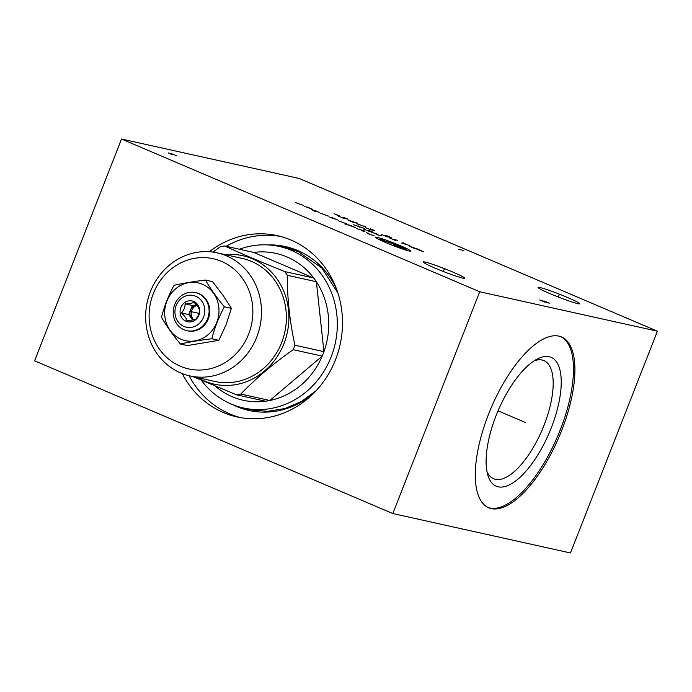 <?xml version="1.0" encoding="UTF-8"?>
<svg xmlns="http://www.w3.org/2000/svg" width="692" height="692" viewBox="0 0 692 692"><rect width="100%" height="100%" fill="white"/><g stroke="black" fill="none" stroke-linecap="round" stroke-linejoin="round"><path stroke-width="1.04" d="M392.822 513.551L570.485 552.969L657.4 331.191L299.178 178.45L121.515 139.031L34.6 360.809L392.822 513.551L479.729 291.773L121.515 139.031M657.4 331.191L479.729 291.773M452.741 272.043A22.386 1.522 -158.6 0 1 464.764 278.262A22.386 1.522 -158.6 0 1 435.095 268.133A22.386 1.522 -158.6 0 1 423.072 261.922A22.386 1.522 -158.6 0 1 452.741 272.043M567.699 297.56A22.386 1.522 -158.6 0 1 579.723 303.771A22.386 1.522 -158.6 0 1 550.062 293.642A22.386 1.522 -158.6 0 1 538.039 287.431A22.386 1.522 -158.6 0 1 567.699 297.56M558.911 336.122A92.849 36.936 -66.9 0 1 561.523 336.961A92.849 36.936 -66.9 0 1 560.408 433.676A92.849 36.936 -66.9 0 1 491.311 508.62A92.849 36.936 -66.9 0 1 488.69 507.781A92.849 36.936 -66.9 0 1 489.806 411.065A92.849 36.936 -66.9 0 1 558.911 336.122M209.295 251.724A92.849 84.952 102.5 0 1 277.276 235.643A92.849 84.952 102.5 0 1 290.969 240.037A92.849 84.952 102.5 0 1 338.103 352.289A92.849 84.952 102.5 0 1 237.053 416.93A92.849 84.952 102.5 0 1 223.369 412.536A92.849 84.952 102.5 0 1 182.247 373.602M240.332 417.587A92.849 84.952 102.5 0 1 229.891 413.98A92.849 84.952 -77.5 0 1 189.132 375.747M280.528 236.439A92.849 84.952 -77.5 0 0 226.085 246.3M534.172 360.817A64.2 25.535 113.1 0 1 542.121 360.03A64.2 25.535 -66.9 0 1 543.929 360.61A64.2 25.535 -66.9 0 1 543.159 427.483A64.2 25.535 -66.9 0 1 495.377 479.297A64.2 25.535 113.1 0 1 493.569 478.717A64.2 25.535 113.1 0 1 486.96 471.52M549.171 356.709A70.03 27.862 113.1 0 0 537.321 358.966A70.03 27.862 113.1 0 0 498.05 410.832A70.03 27.862 113.1 0 0 487.817 475.075A70.03 27.862 113.1 0 0 498.179 486.813A70.03 27.862 -66.9 0 0 551.264 427.881A70.03 27.862 -66.9 0 0 549.171 356.709M487.981 507.452A92.849 36.936 113.1 0 0 489.875 508.006A92.849 36.936 -66.9 0 0 558.608 433.97A92.849 36.936 -66.9 0 0 560.805 336.675M196.381 304.826A8.486 7.768 -77.5 0 0 190.56 310.033A8.486 7.768 -77.5 0 0 191.459 318.398L192.584 319.981M196.364 304.817L192.341 305.492L188.769 314.592L191.459 318.398A8.486 7.768 -77.5 0 0 192.886 319.929M186.883 320.586C191.087 320.361 194.071 319.86 195.827 319.09C198.241 316.33 199.434 313.294 199.4 309.99C198.829 307.724 197.03 305.189 194.019 302.378C192.255 303.148 189.271 303.65 185.067 303.875C185.101 307.179 183.916 310.215 181.503 312.983C184.513 315.786 186.312 318.32 186.883 320.586M185.975 321.261A10.665 9.757 -77.5 0 0 198.864 315.189A10.665 9.757 -77.5 0 0 193.743 301.444A10.665 9.757 -77.5 0 0 180.863 307.516A10.665 9.757 -77.5 0 0 185.975 321.261M193.673 319.756A8.486 7.768 102.5 0 1 191.433 311.72A8.486 7.768 102.5 0 1 196.831 305.362M181.503 312.983L188.769 314.592M185.067 303.875L192.341 305.492M183.951 326.434A16.236 14.852 -77.5 0 0 203.56 317.195A16.236 14.852 -77.5 0 0 195.775 296.271A16.236 14.852 -77.5 0 0 176.157 305.509A16.236 14.852 -77.5 0 0 183.951 326.434M184.046 329.781A19.523 17.862 -77.5 0 0 186.927 330.698A19.523 17.862 -77.5 0 0 208.18 317.109A19.523 17.862 -77.5 0 0 198.267 293.503A19.523 17.862 -77.5 0 0 195.386 292.578A19.523 17.862 -77.5 0 0 174.133 306.175A19.523 17.862 -77.5 0 0 184.046 329.781M186.927 330.698L187.593 330.854A19.523 17.862 -77.5 0 0 208.846 317.256A19.523 17.862 -77.5 0 0 198.933 293.65A19.523 17.862 -77.5 0 0 196.052 292.725L195.386 292.578M181.07 339.244A29.548 27.04 102.5 0 1 166.884 301.158A29.548 27.04 102.5 0 1 202.583 284.334A29.548 27.04 102.5 0 1 216.769 322.42A29.548 27.04 102.5 0 1 181.07 339.244M161.504 317.299C164.289 306.322 168.467 295.666 174.038 285.312C183.12 283.244 193.596 281.497 205.472 280.052C210.377 288.65 216.674 297.56 224.372 306.772C218.802 317.126 214.624 327.792 211.839 338.76C199.962 340.204 189.487 341.96 180.404 344.019C172.706 334.807 166.409 325.897 161.504 317.299M180.404 344.019L187.394 345.576L218.828 340.308L226.085 324.712L231.37 308.329L223.101 295.389L212.47 281.601L205.472 280.052M248.627 334.132A56.45 51.649 -77.5 0 0 221.535 261.386A56.45 51.649 -77.5 0 0 153.339 293.503A56.45 51.649 -77.5 0 0 180.43 366.258A56.45 51.649 -77.5 0 0 248.627 334.132M256.767 337.082A63.033 57.67 -77.5 0 0 217.227 252.865A63.033 57.67 -77.5 0 0 150.38 291.713A63.033 57.67 -77.5 0 0 189.919 375.929A63.033 57.67 -77.5 0 0 256.767 337.082M217.227 252.865L242.105 258.384A63.033 57.67 -77.5 0 1 281.644 342.601A63.033 57.67 102.5 0 1 214.788 381.448L189.919 375.929M225.263 254.647A65.792 60.195 -77.5 0 1 283.971 343.587A65.792 60.195 102.5 0 1 197.955 377.711M215.281 386.127A75.238 68.837 -77.5 0 0 265.434 401.213A75.238 68.837 102.5 0 0 269.819 400.486L240.807 394.042A75.238 68.837 102.5 0 1 236.43 394.777L193.016 376.621M240.807 394.042C255.573 378.662 273.029 363.871 293.183 349.685A75.238 68.837 102.5 0 0 294.091 347.462A75.238 68.837 -77.5 0 0 294.93 345.221C289.714 321.313 287.18 298.01 287.353 275.295A75.238 68.837 -77.5 0 0 284.715 271.567C262.034 262.45 242.053 253.929 224.762 246.006A75.238 68.837 -77.5 0 0 220.376 246.741L212.972 252.096M265.434 401.213L236.43 394.777M294.93 345.221L323.942 351.657A75.238 68.837 -77.5 0 1 323.095 353.906A75.238 68.837 102.5 0 1 322.195 356.12A75.238 68.837 -77.5 0 1 269.819 400.486L322.195 356.12L293.183 349.685M256.429 410.823A82.711 75.679 -77.5 0 1 254.422 410.408L243.385 407.96A82.711 75.679 102.5 0 0 331.113 356.968A82.711 75.679 -77.5 0 0 279.222 246.456A82.711 75.679 -77.5 0 0 239.397 249.25M287.353 275.295L316.356 281.731L323.942 351.657A75.238 68.837 -77.5 0 0 316.356 281.731A75.238 68.837 -77.5 0 0 313.727 278.002A75.238 68.837 -77.5 0 0 253.774 252.442L224.762 246.006M243.385 407.96A82.711 75.679 102.5 0 1 201.303 380.211M279.222 246.456L290.259 248.904A82.711 75.679 102.5 0 1 292.249 249.38M284.715 271.567L313.727 278.002L253.774 252.442M218.828 340.308L211.839 338.76M231.37 308.329L224.372 306.772M524.553 422.129L525.669 422.613L524.553 422.129M523.68 421.757L498.05 410.832M443.676 270.702L444.16 269.473M558.643 296.219L559.119 294.982M376.967 237.269A19.099 1.297 21.4 0 0 385.565 242.468A19.099 1.297 21.4 0 0 409.206 251.014A19.099 1.297 21.4 0 0 400.616 245.807A19.099 1.297 21.4 0 0 376.967 237.269M338.552 220.886L346.433 223.732M347.505 224.701L355.385 227.556L350.014 225.263L344.997 224.147M365.056 231.163L356.458 228.524M361.829 230.817L364.338 231.37L358.966 229.078M368.732 233.239L366.224 232.685L371.595 234.977M374.104 235.531L369.087 234.415M330.43 217.253L337.471 219.918L332.099 217.625L329.591 217.063L333.172 218.594M326.01 215.541L328.518 216.094L320.638 213.248M319.566 212.28L314.549 211.164M315.985 210.749L313.476 210.195M312.888 210.204L311.547 209.624M304.515 206.372L312.403 209.226L307.023 206.934M295.562 202.557L303.442 205.403M387.892 242.442L392.909 243.549L398.281 245.842L393.264 244.726M390.219 242.408L385.21 241.292L379.83 239L384.847 240.115M395.954 245.876L403.834 248.722L398.462 246.43L400.971 246.983L406.342 249.276M381.707 235.799L376.69 234.683M371.319 232.391L376.327 233.507M378.835 235.159L373.464 232.867M363.637 229.121L368.957 231.24L372.547 232.036L368.654 230.237M364.303 228.377L353.145 224.649M359.286 227.27L358.162 225.765M418.418 249.829L423.469 251.793L420.329 250.253M419.482 249.648L409.802 246.404L414.465 248.532L419.482 249.648M403.618 242.883L401.671 243.082L409.759 245.504M407.303 244.752L403.202 243.004M397.476 240.262L392.459 239.155M395.53 240.461L389.388 237.84M381.707 234.571L386.318 236.534L391.335 237.65L386.724 235.687M385.392 235.704L388.463 237.01M365.592 227.694L370.912 229.822L374.493 230.618L370.609 228.81M365.54 226.794L356.588 223.706L365.54 226.794M357.816 223.352L348.145 220.108L352.799 222.244L357.816 223.352M338.466 216.129L343.076 218.092L348.093 219.208L343.483 217.245M342.151 217.262L345.221 218.577M339.218 215.67L334.175 213.716L337.307 215.247M543.877 300.916L549.249 303.208L539.699 299.982L545.071 302.274M458.787 249.397L463.804 250.513M176.927 155.899L170.466 153.235L171.478 154.005L168.208 152.871L172.49 154.783M172.818 154.575L171.478 154.005M189.859 311.357L198.95 313.372M336.442 288.832A83.94 76.803 102.5 0 0 297.75 250.539A83.94 76.803 -77.5 0 0 268.107 244.916M232.659 404.647A83.94 76.803 -77.5 0 0 236.638 406.489A83.94 76.803 102.5 0 0 313.156 393.757M316.253 390.573L301.47 401.498L284.931 408.54L267.51 411.325L250.132 409.725A82.979 75.921 102.5 0 1 244.276 408.15M298.14 251.559A82.979 75.921 -77.5 0 0 286.09 247.71A82.979 75.921 -77.5 0 0 280.104 246.655M337.895 293.027L321.841 268.02L298.226 251.611L286.09 247.71"/></g></svg>
